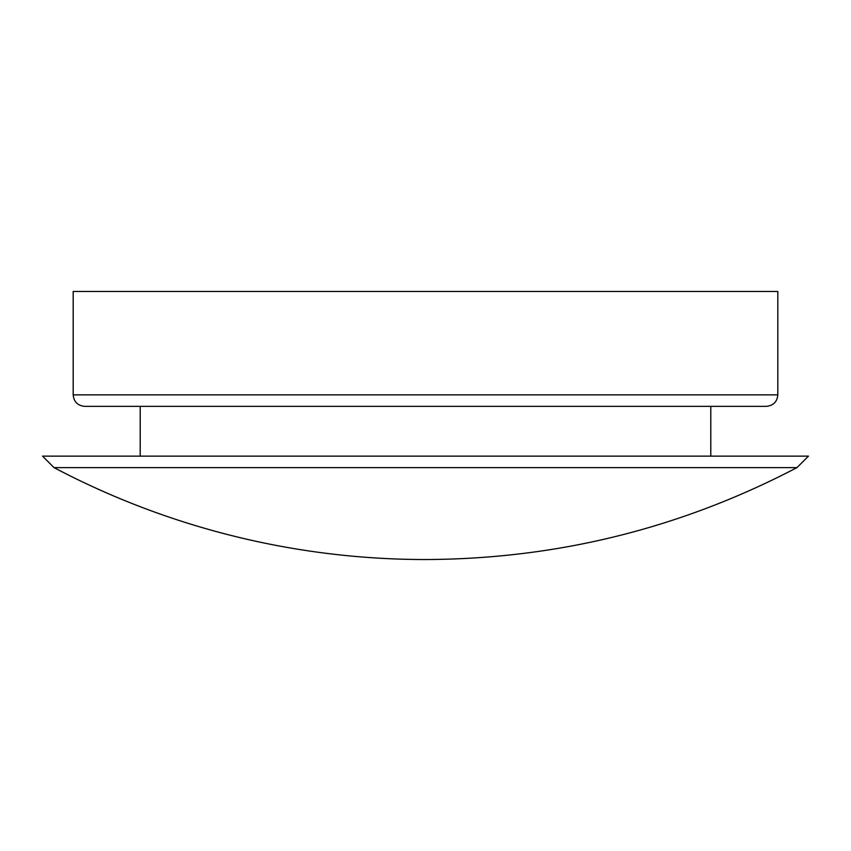 <?xml version="1.0" encoding="UTF-8"?>
<svg xmlns="http://www.w3.org/2000/svg" width="851" height="851" viewBox="0 0 851 851"><rect width="100%" height="100%" fill="white"/><g stroke="black" fill="none" stroke-linecap="round" stroke-linejoin="round"><path stroke-width="1.28" d="M140.202 456.136L140.202 406.352L84.674 406.352C77.696 405.672 73.867 401.842 73.186 394.864L777.814 394.864L777.814 291.467L73.186 291.467L73.186 394.864M84.674 406.352L766.325 406.352C773.368 405.608 777.197 401.778 777.814 394.864M796.962 467.625L54.038 467.625A796.61 796.61 0 0 0 425.5 559.533C556.788 559.054 680.609 528.418 796.962 467.625L808.45 456.136L42.55 456.136L54.038 467.625M710.798 456.136L710.798 406.352"/></g></svg>
